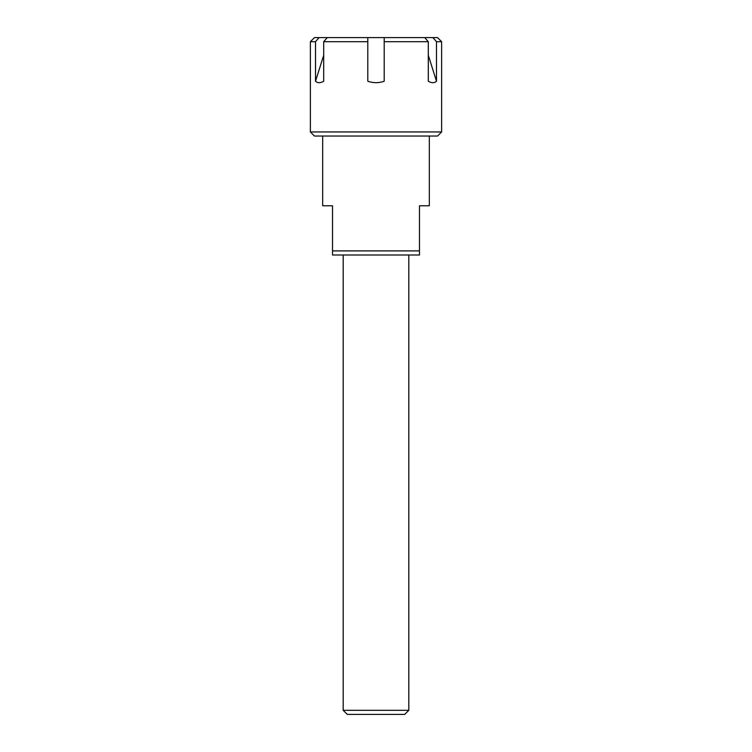 <?xml version="1.0" encoding="UTF-8"?>
<svg xmlns="http://www.w3.org/2000/svg" width="752" height="752" viewBox="0 0 752 752"><rect width="100%" height="100%" fill="white"/><g stroke="black" fill="none" stroke-linecap="round" stroke-linejoin="round"><path stroke-width="1.13" d="M419.475 250.895L419.475 254.994L332.525 254.994L332.525 250.895L419.475 250.895L419.475 205.775L429.326 205.775L429.326 136.046M408.815 710.302L404.717 714.4L347.283 714.4L343.185 710.302L408.815 710.302L408.815 254.994M332.525 250.895L332.525 205.775L322.674 205.775L322.674 136.046M424.711 37.6L428.292 41.698L384.206 41.698L384.206 37.6L437.523 37.6L441.631 41.698L441.631 131.938L310.369 131.938L310.369 41.698L315.511 41.698L315.511 81.263L323.708 55.234M441.631 41.698L436.489 41.698L436.489 81.263C434.346 83.143 431.61 83.143 428.292 81.263L428.292 41.698M323.708 41.698L327.289 37.6L367.794 37.6L367.794 41.698L367.794 37.6L384.206 37.6L384.206 81.263C378.735 83.143 373.265 83.143 367.794 81.263L367.794 41.698L323.708 41.698L323.708 81.263C320.39 83.143 317.654 83.143 315.511 81.263M327.289 37.6L314.477 37.6L310.369 41.698M319.092 37.6L315.511 41.698M432.908 37.6L436.489 41.698M441.631 131.938L437.523 136.046L314.477 136.046L310.369 131.938M436.489 81.263L428.292 55.234M343.185 710.302L343.185 254.994"/></g></svg>
